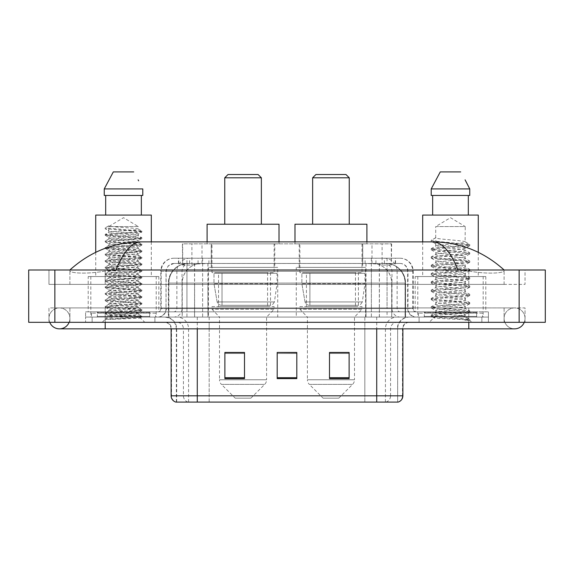 <?xml version="1.0" encoding="UTF-8"?>
<svg xmlns="http://www.w3.org/2000/svg" width="574" height="574" viewBox="0 0 574 574"><rect width="100%" height="100%" fill="white"/><g stroke="black" fill="none" stroke-linecap="round" stroke-linejoin="round"><path stroke-width="0.43" stroke-dasharray="2.87 2.15" d="M365.602 267.384L296.284 267.384L365.602 267.384L365.602 317.078L296.284 317.078L365.602 317.078M296.284 267.384L296.284 317.078M277.716 267.384L208.398 267.384L277.716 267.384L277.716 317.078L208.398 317.078L277.716 317.078M208.398 267.384L208.398 317.078M385.412 263.459L379.041 263.459L388.813 263.696C391.274 264.427 392.107 264.901 391.317 265.095L382.097 265.095L376.838 263.968L366.011 263.488L207.989 263.488L197.162 263.968L191.903 265.095L182.683 265.095L182.381 243.842L391.619 243.842L182.381 243.842M387.694 263.538A19.616 19.616 0 0 1 405.545 283.075L405.545 317.078L168.455 317.078L405.545 317.078M182.381 264.973L186.306 263.538L194.959 263.459L188.588 263.459M186.306 263.538A19.616 19.616 0 0 0 168.455 283.075L168.856 283.075L168.856 317.078M274.774 243.842L211.34 243.842L274.774 243.842L274.774 267.384L211.34 267.384L274.774 267.384M211.34 243.842L211.34 267.384M362.66 243.842L299.226 243.842L362.66 243.842L362.66 267.384L299.226 267.384L362.66 267.384M299.226 243.842L299.226 267.384M391.619 243.842L391.317 265.095L391.317 243.842M194.959 263.459L379.041 263.459M504.101 318.391A10.461 10.461 0 0 1 514.562 307.922A10.461 10.461 0 0 1 524.263 322.315A10.461 10.461 0 0 0 525.031 318.391A10.461 10.461 0 0 1 524.263 322.315A10.461 10.461 0 0 0 514.562 307.922A10.461 10.461 0 0 0 504.101 318.391A10.461 10.461 0 0 0 514.562 328.852A10.461 10.461 0 0 1 504.101 318.391A10.461 10.461 0 0 0 514.562 328.852A10.461 10.461 0 0 1 504.101 318.391M69.899 318.391A10.461 10.461 0 0 0 59.438 307.922A10.461 10.461 0 0 0 49.737 322.315A10.461 10.461 0 0 1 48.969 318.391A10.461 10.461 0 0 0 49.737 322.315A10.461 10.461 0 0 1 59.438 307.922A10.461 10.461 0 0 1 69.899 318.391A10.461 10.461 0 0 1 59.438 328.852A10.461 10.461 0 0 0 69.899 318.391A10.461 10.461 0 0 1 69.131 322.315A10.461 10.461 0 0 0 69.899 318.391M483.179 276.539L417.786 276.539L483.179 276.539L483.179 317.078L417.786 317.078L483.179 317.078M417.786 276.539L417.786 317.078M156.214 276.539L90.821 276.539L156.214 276.539L156.214 317.078L90.821 317.078L156.214 317.078M90.821 276.539L90.821 317.078M188.007 263.459L385.857 263.459L188.007 263.459A19.616 19.616 0 0 0 168.39 283.075L194.55 283.075L194.55 317.078L168.39 317.078L405.481 317.078L194.55 317.078M385.857 263.459A19.616 19.616 0 0 1 405.481 283.075L405.481 317.078M504.101 269.995C483.617 251.505 459.831 242.128 432.739 241.876L141.261 241.876C114.269 242.092 90.477 251.462 69.899 269.995L69.899 270.591C69.332 273.174 86.401 274.429 105.207 271.043L115.991 269.995L458.009 269.995L468.793 271.043C487.513 274.415 504.668 273.188 504.101 270.591L504.101 269.995L504.101 270.591C504.668 273.174 487.599 274.429 468.793 271.043L458.009 269.995L115.991 269.995L105.207 271.043C86.487 274.415 69.332 273.188 69.899 270.591L69.899 269.995M468.793 322.315L468.793 307.922L468.793 322.315L468.793 307.922L105.207 307.922L468.793 307.922L468.793 322.315L105.207 322.315L488.409 322.315L69.899 322.315L525.031 322.315L48.969 322.315L488.409 322.315L468.793 322.315L468.793 317.078L488.409 317.078L488.409 322.315L488.409 317.078L85.591 317.078L85.591 322.315L85.591 317.078L105.207 317.078L85.591 317.078L85.591 322.315L85.591 317.078L488.409 317.078L488.409 322.315L488.409 317.078L105.207 317.078L468.793 317.078L468.793 322.315L468.793 307.922L525.031 307.922L525.031 322.315L525.031 307.922L48.969 307.922L48.969 322.315L48.969 307.922L468.793 307.922L468.793 328.852L468.793 318.391L468.793 328.852L105.207 328.852L105.207 307.922L69.899 307.922L105.207 307.922L105.207 328.852L105.207 317.078L85.591 317.078L105.207 317.078L105.207 322.315L105.207 307.922L105.207 322.315M545.3 269.995L545.3 322.315L28.7 322.315L28.7 269.995L545.3 269.995M105.207 269.995L468.793 269.995L105.207 269.995L105.207 284.381L525.031 284.381L525.031 269.995L468.793 269.995L525.031 269.995L525.031 284.381L48.969 284.381L48.969 269.995L48.969 284.381L468.793 284.381L69.899 284.381L105.207 284.381L105.207 269.995M504.101 307.922L504.101 322.315L504.101 307.922M69.899 307.922L69.899 322.315L69.899 307.922M504.101 284.381L468.793 284.381L504.101 284.381L504.101 270.591L504.101 284.381M69.899 284.381L69.899 270.591L69.899 284.381M432.739 241.876C442.088 242.156 450.511 251.534 458.009 269.995M115.991 269.995C123.489 251.534 131.912 242.156 141.261 241.876M178.449 258.228L395.551 258.228L178.449 258.228L178.449 263.459L395.551 263.459L178.449 263.459M400.128 263.459L173.872 263.459L400.128 263.459A7.849 7.849 0 0 1 407.978 271.308L407.978 308.582L160.792 308.582A3.272 3.272 0 0 1 157.52 311.847L416.48 311.847L157.52 311.847M173.872 258.228L400.128 258.228L173.872 258.228A13.08 13.08 0 0 0 160.792 271.308L407.978 271.308L166.022 271.308L166.022 308.582A8.502 8.502 0 0 1 157.52 317.078L416.48 317.078L157.52 317.078M400.128 258.228A13.08 13.08 0 0 1 413.208 271.308L413.208 308.582L371.371 308.582L371.371 311.847M476.635 311.847L424.322 311.847L476.635 311.847L476.635 317.078L424.322 317.078L476.635 317.078L476.635 313.16L424.322 313.16L476.635 313.16M424.322 311.847L424.322 313.16M149.678 311.847L97.365 311.847L149.678 311.847L149.678 317.078L97.365 317.078L149.678 317.078L149.678 313.16L97.365 313.16L149.678 313.16M97.365 311.847L97.365 313.16M85.591 311.847L105.207 311.847L85.591 311.847L85.591 317.078L85.591 311.847M468.793 311.847L105.207 311.847L488.409 311.847L468.793 311.847L468.793 317.078L468.793 311.847M488.409 311.847L488.409 317.078L488.409 311.847M154.908 317.078L154.908 322.315L92.134 322.315L154.908 322.315L92.134 322.315L154.908 322.315L154.908 317.078L92.134 317.078L92.134 322.315L92.134 317.078L154.908 317.078M481.866 317.078L481.866 322.315L419.092 322.315L481.866 322.315L419.092 322.315L481.866 322.315L481.866 317.078L419.092 317.078L419.092 322.315L419.092 317.078L481.866 317.078M155.561 313.16L91.474 313.16L155.561 313.16L155.561 317.078L91.474 317.078L155.561 317.078M91.474 313.16L91.474 317.078M482.526 313.16L418.439 313.16L482.526 313.16L482.526 317.078L418.439 317.078L482.526 317.078M418.439 313.16L418.439 317.078M397.323 402.094L376.716 402.094L397.646 402.094L397.646 328.852A11.774 11.774 0 0 1 409.413 317.078L164.587 317.078L409.413 317.078M176.354 402.094L176.354 328.852L402.876 328.852A6.536 6.536 0 0 1 409.413 322.315L164.587 322.315L409.413 322.315M424.322 317.078L476.635 317.078L424.322 317.078M97.365 317.078L149.678 317.078L97.365 317.078M349.121 377.706L349.121 352.458L349.121 378.618L329.505 378.618L329.505 352.587L329.505 378.618L349.121 378.618L349.121 352.716L349.121 378.618L349.121 353.498L329.505 353.498L329.505 378.618L329.505 352.458L349.121 352.458L329.505 352.458L349.121 352.458L349.121 377.706L329.505 377.706M244.495 377.706L244.495 352.458L244.495 378.618L224.879 378.618L224.879 352.587L224.879 378.618L244.495 378.618L244.495 352.716L244.495 378.618L244.495 353.498L224.879 353.498L224.879 378.618L224.879 352.458L244.495 352.458L224.879 352.458L244.495 352.458L244.495 377.706L224.879 377.706M296.808 377.706L296.808 352.458L296.808 378.618L277.192 378.618L277.192 352.587L277.192 378.618L296.808 378.618L296.808 352.716L296.808 378.618L296.808 353.498L277.192 353.498L277.192 352.458L277.192 378.618L277.192 352.587L277.192 378.618L277.192 353.498L296.808 353.498L296.808 352.587L296.808 377.706L277.192 377.706L277.192 378.618L296.808 378.618L296.808 352.587L277.192 352.587L277.192 377.706M188.057 402.094A6.536 6.443 -90 0 1 183.422 395.816L183.422 328.852L209.18 328.852L209.18 402.094L364.82 402.094L364.82 395.816L171.526 395.816A6.536 6.443 -90 0 0 176.161 402.094L398.169 402.094M296.808 352.458L277.192 352.458L296.808 352.458M197.284 322.315L197.284 402.094L376.716 402.094L376.716 328.852L176.354 328.852C175.658 321.705 171.734 317.781 164.587 317.078M244.495 353.498L244.495 352.716L244.495 353.498L224.879 353.498L224.879 378.618L244.495 378.618L244.495 353.498M349.121 353.498L349.121 352.716L349.121 353.498L329.505 353.498L329.505 378.618L349.121 378.618L349.121 353.498M244.495 352.587L224.879 352.587M349.121 352.587L329.505 352.587M112.282 319.309L141.764 317.092L140.35 317.91L144.842 322.315L102.201 322.315L108.737 315.772C107.36 316.511 141.039 317.2 140.372 317.845C141.52 318.348 123.159 318.857 112.282 319.309L105.379 319.309C108.421 318.233 114.47 317.056 123.518 315.772L108.737 315.772C107.833 314.681 139.209 313.591 138.298 312.5C139.209 311.417 107.833 310.319 108.737 309.235C107.833 308.145 139.209 307.054 138.298 305.964C139.209 304.873 107.833 303.782 108.737 302.692C107.833 301.608 139.209 300.511 138.298 299.427C139.209 298.337 107.833 297.246 108.737 296.155C107.833 295.065 139.209 293.974 138.298 292.884C139.209 291.8 107.833 290.702 108.737 289.619C107.833 288.528 139.209 287.438 138.298 286.347C139.209 285.256 107.833 284.166 108.737 283.075C107.833 281.992 139.209 280.894 138.298 279.803C139.209 278.72 107.833 277.622 108.737 276.539C107.833 275.448 139.209 274.358 138.298 273.267C139.209 272.176 107.833 271.086 108.737 269.995C107.833 268.912 139.209 267.814 138.298 266.731C139.209 265.64 107.833 264.549 108.737 263.459C107.833 262.368 139.209 261.278 138.298 260.187C139.209 259.104 107.833 258.006 108.737 256.922C107.833 255.832 139.209 254.741 138.298 253.651C139.209 252.56 107.833 251.469 108.737 250.379C107.833 249.295 139.209 248.198 138.298 247.114C139.209 246.024 107.833 244.926 108.737 243.842C107.833 242.752 139.209 241.661 138.298 240.571C139.209 239.48 107.833 238.389 108.737 237.299C107.833 236.215 139.209 235.118 138.298 234.034C139.209 232.944 107.833 231.853 108.737 230.762L108.737 226.565L138.298 226.565L123.518 217.682L108.737 226.565L138.298 226.565L138.198 229.012L141.764 231.078L105.2 227.9L105.2 228.717L108.737 230.762L108.838 232.283L105.279 234.35L139.389 231.717L141.764 231.078M141.764 317.092L139.389 316.453L114.355 314.817L105.2 313.727L141.843 310.462L105.2 307.19L141.843 303.919L105.2 300.654L141.843 297.382L105.2 294.11L141.843 290.839L105.2 287.574L141.843 284.302L105.2 281.03L141.843 277.766L105.2 274.494L141.764 271.315L139.389 270.677L105.2 267.958L141.843 264.686L105.279 261.507L107.654 260.869L132.68 259.233L141.843 258.142L105.2 254.878L141.843 251.606L105.2 248.334L141.843 245.069L105.2 241.798L141.843 238.526L105.2 235.261L141.764 232.083L138.198 234.149L138.298 235.67L141.764 237.622L107.654 234.988L105.279 234.35M141.764 238.619L138.298 240.571L138.298 242.206C139.209 241.116 107.833 240.025 108.737 238.935C107.833 237.851 139.209 236.753 138.298 235.67C139.209 234.579 107.833 233.489 108.737 232.398C107.833 231.308 139.209 230.217 138.298 229.126C139.08 228.28 119.672 227.397 111.966 226.565L108.737 225.855L105.2 227.9M141.764 232.083L139.389 231.444L105.279 228.811L108.737 230.762M141.764 245.155L138.298 247.114L138.298 248.743C139.209 247.659 107.833 246.562 108.737 245.478C107.833 244.388 139.209 243.297 138.298 242.206L141.764 244.158L105.2 240.98L114.355 239.889L139.389 238.253L141.764 237.622M105.279 235.347L108.838 237.414L108.737 238.935L105.279 240.886M141.764 251.699L138.298 253.651L138.298 255.287C139.209 254.196 107.833 253.105 108.737 252.015C107.833 250.924 139.209 249.834 138.298 248.743L141.764 250.702L105.2 247.516L139.389 244.797L141.764 244.158M105.279 241.891L108.838 243.957L108.737 245.478L105.279 247.43M141.764 258.235L138.298 260.187L138.298 261.823C139.209 260.732 107.833 259.642 108.737 258.551C107.833 257.468 139.209 256.37 138.298 255.287L141.764 257.238L105.2 254.06L114.355 252.969L139.389 251.333L141.764 250.702M105.279 248.427L108.838 250.494L108.737 252.015L105.279 253.966M141.764 264.772L138.298 266.731L138.298 268.367C139.209 267.276 107.833 266.178 108.737 265.095C107.833 264.004 139.209 262.914 138.298 261.823L141.764 263.775L105.2 260.596L114.355 259.505L139.389 257.877L141.764 257.238M105.279 254.964L108.838 257.03L108.737 258.551L105.279 260.51M141.764 271.315L138.298 273.267L138.298 274.903C139.209 273.812 107.833 272.722 108.737 271.631C107.833 270.548 139.209 269.45 138.298 268.367L141.764 270.318L105.2 267.14L114.355 266.049L139.389 264.413L141.764 263.775M105.279 261.507L108.838 263.574L108.737 265.095L105.279 267.046M141.764 277.852L138.298 279.803L138.298 281.439C139.209 280.356 107.833 279.258 108.737 278.175C107.833 277.084 139.209 275.994 138.298 274.903L141.764 276.855L105.2 273.676L114.355 272.585L139.389 270.95L141.764 270.318M105.279 268.044L108.838 270.11L108.737 271.631L105.279 273.583M141.764 284.395L138.298 286.347L138.298 287.983C139.209 286.892 107.833 285.802 108.737 284.711C107.833 283.621 139.209 282.53 138.298 281.439L141.764 283.398L105.2 280.212L139.389 277.493L141.764 276.855M105.279 274.587L108.838 276.654L108.737 278.175L105.279 280.126M141.764 290.932L138.298 292.884L138.298 294.519C139.209 293.429 107.833 292.338 108.737 291.248C107.833 290.164 139.209 289.066 138.298 287.983L141.764 289.935L105.2 286.756L114.355 285.665L139.389 284.03L141.764 283.398M105.279 281.124L108.838 283.19L108.737 284.711L105.279 286.663M141.764 297.468L138.298 299.427L138.298 301.056C139.209 299.972 107.833 298.875 108.737 297.791C107.833 296.701 139.209 295.61 138.298 294.519L141.764 296.471L105.2 293.292L114.355 292.202L139.389 290.566L141.764 289.935M105.279 287.66L108.838 289.727L108.737 291.248L105.279 293.206M141.764 304.012L138.298 305.964L138.298 307.599C139.209 306.509 107.833 305.418 108.737 304.328C107.833 303.244 139.209 302.146 138.298 301.056L141.764 303.015L105.2 299.836L114.355 298.745L139.389 297.11L141.764 296.471M105.279 294.204L108.838 296.27L108.737 297.791L105.279 299.743M141.764 310.548L138.298 312.5L138.298 314.136C139.209 313.052 107.833 311.955 108.737 310.871C107.833 309.781 139.209 308.69 138.298 307.599L141.764 309.551L105.2 306.373L114.355 305.282L139.389 303.646L141.764 303.015M105.279 300.74L108.838 302.807L108.737 304.328L105.279 306.279M123.518 315.772C132.494 315.226 137.423 314.681 138.298 314.136L141.764 316.087L105.2 312.909L114.355 311.818L139.389 310.19L141.764 309.551M105.279 307.284L108.838 309.35L108.737 310.871L105.279 312.823M150.331 317.078L96.705 317.078L150.331 317.078A0.653 0.653 0 0 1 149.678 316.425L97.365 316.425L149.678 316.425L149.678 312.5A0.653 0.653 0 0 1 150.331 311.847L96.705 311.847L150.331 311.847M96.705 317.078A0.653 0.653 0 0 0 97.365 316.425L97.365 312.5A0.653 0.653 0 0 0 96.705 311.847M88.209 276.539L158.833 276.539L88.209 276.539L88.209 311.847L158.833 311.847L88.209 311.847M158.833 276.539L158.833 311.847M95.729 252.309L95.729 276.539L151.314 276.539L95.729 276.539M151.314 241.876L151.314 276.539M102.201 322.315L144.842 322.315M108.737 315.772L105.279 313.82M105.688 195.454L142.782 195.454L141.355 195.454L142.782 195.454L142.782 188.911L104.253 188.911L104.253 195.454L105.688 195.454L105.688 215.071L141.355 215.071L105.688 215.071M113.308 171.906L133.728 171.906M138.133 179.849L138.65 180.832M95.729 215.071L151.314 215.071M105.379 319.309L139.389 316.726L141.764 316.087M108.737 226.565L108.737 225.855M224.75 224.226L261.364 224.226L224.75 224.226M250.903 398.169L235.211 398.169L221.428 384.386L264.686 384.386L221.428 384.386A6.536 6.536 0 0 1 219.512 379.766L266.594 379.766A6.536 6.536 0 0 1 264.686 384.386L250.903 398.169L235.211 398.169M266.594 317.078L219.512 317.078L219.512 379.766L266.594 379.766L266.594 317.078L274.121 309.235L211.993 309.235L274.121 309.235L274.121 306.616L211.993 306.616L211.993 309.235L219.512 317.078L266.594 317.078M218.536 272.614L267.577 272.614L218.536 272.614L218.536 306.616L267.577 306.616L218.536 306.616M267.577 272.614L267.577 306.616M211.993 243.842L274.121 243.842L211.993 243.842L211.993 272.614L274.121 272.614L211.993 272.614M274.121 243.842L274.121 272.614M207.092 241.876L207.092 243.842L279.021 243.842L207.092 243.842M279.021 241.876L279.021 243.842M207.092 224.226L279.021 224.226M211.993 306.616L274.121 306.616M224.75 177.797L261.364 177.797M228.014 174.525L258.099 174.525M277.063 273.267L213.994 273.267L277.063 273.267L277.063 283.728L213.994 283.728L213.994 273.267L213.994 283.728L217.144 301.953C217.926 304.198 219.548 305.318 222.016 305.311L270.519 305.311L222.016 305.311L222.016 273.267L222.016 305.311C219.555 305.325 217.933 304.206 217.144 301.953L213.994 283.728L277.063 283.728L274.408 301.953L217.144 301.953L274.408 301.953C272.7 304.787 271.409 305.906 270.526 305.311L270.519 273.267L222.016 273.267L270.519 273.267M312.636 224.226L349.25 224.226L312.636 224.226M338.789 398.169L323.097 398.169L309.314 384.386L352.572 384.386L309.314 384.386A6.536 6.536 0 0 1 307.406 379.766L354.488 379.766A6.536 6.536 0 0 1 352.572 384.386L338.789 398.169L323.097 398.169M354.488 317.078L307.406 317.078L307.406 379.766L354.488 379.766L354.488 317.078L362.007 309.235L299.879 309.235L362.007 309.235L362.007 306.616L299.879 306.616L299.879 309.235L307.406 317.078L354.488 317.078M306.423 272.614L355.464 272.614L306.423 272.614L306.423 306.616L355.464 306.616L306.423 306.616M355.464 272.614L355.464 306.616M299.879 243.842L362.007 243.842L299.879 243.842L299.879 272.614L362.007 272.614L299.879 272.614M362.007 243.842L362.007 272.614M294.979 241.876L294.979 243.842L366.908 243.842L294.979 243.842M366.908 241.876L366.908 243.842M294.979 224.226L366.908 224.226M299.879 306.616L362.007 306.616M312.636 177.797L349.25 177.797M315.901 174.525L345.986 174.525M364.949 273.267L301.881 273.267L364.949 273.267L364.949 283.728L301.881 283.728L301.881 273.267L301.881 283.728L305.031 301.953C305.813 304.198 307.434 305.318 309.903 305.311L358.406 305.311L309.903 305.311L309.903 273.267L309.903 305.311C307.442 305.325 305.82 304.206 305.031 301.953L301.881 283.728L364.949 283.728L362.294 301.953L305.031 301.953L362.294 301.953C360.594 304.787 359.295 305.906 358.413 305.311L309.895 305.311L358.413 305.311M460.161 315.772C451.071 316.432 433.628 317.085 433.793 317.68C432.129 318.606 469.13 319.453 469.726 320.27L460.118 318.95L440.839 317.573L431.203 316.188L433.786 315.492L460.118 313.418L469.632 312.17L465.263 314.631L465.263 315.772L460.161 315.772L465.263 314.631C466.088 314.222 461.173 313.526 450.511 312.557C441.313 311.811 436.376 311.122 435.702 310.484C435.063 309.042 466.289 307.628 465.263 306.322C466.174 304.952 434.783 303.56 435.702 302.168L440.05 301.12L455.656 299.599C463.577 298.724 466.784 298.193 465.263 298.021C466.038 297.605 461.159 296.916 450.633 295.954C440.617 295.093 435.637 294.397 435.702 293.866C435.221 293.407 440.107 292.718 450.353 291.8C461.001 290.839 465.973 290.143 465.263 289.712C465.672 289.102 457.693 288.277 451.803 287.753C443.408 287.014 434.841 286.239 435.702 285.579C436.398 284.84 440.344 284.395 452.864 283.269C462.831 282.257 466.956 281.64 465.263 281.411C465.952 280.987 461.037 280.299 450.504 279.337C441.514 278.648 436.577 277.959 435.702 277.271C436.283 276.546 440.488 276.08 452.965 274.953C462.716 273.97 466.82 273.353 465.263 273.102C466.562 272.837 460.635 271.875 450.576 271.043C441.6 270.361 436.642 269.665 435.702 268.969C436.627 268.288 441.564 267.592 450.497 266.874C460.9 265.934 465.823 265.238 465.263 264.801C465.062 264.148 458.648 263.409 451.803 262.813C441.449 262.031 436.075 261.313 435.702 260.653C434.92 259.183 466.138 257.927 465.263 256.492C466.181 254.978 434.762 253.83 435.702 252.33L438.579 251.512L461.905 249.109L465.263 248.19L465.263 250.264C466.167 248.886 434.791 247.494 435.702 246.117C434.791 244.732 466.167 243.34 465.263 241.963C466.167 240.578 434.791 239.193 435.702 237.808L435.702 226.565L465.263 226.565L450.482 217.682L435.702 226.565L465.263 226.565L465.098 241.776L469.632 244.416L433.786 241.094L431.418 240.219L431.418 241.259L435.86 243.85L435.86 237.622L431.325 240.262M477.295 317.078L423.669 317.078L477.295 317.078A0.653 0.653 0 0 1 476.635 316.425L424.322 316.425L476.635 316.425L476.635 312.5A0.653 0.653 0 0 1 477.295 311.847L423.669 311.847L477.295 311.847M423.669 317.078A0.653 0.653 0 0 0 424.322 316.425L424.322 312.5A0.653 0.653 0 0 0 423.669 311.847M415.167 276.539L485.791 276.539L415.167 276.539L415.167 311.847L485.791 311.847L415.167 311.847M485.791 276.539L485.791 311.847M422.686 241.876L422.686 276.539L478.271 276.539L422.686 276.539M478.271 252.309L478.271 276.539M465.098 256.707L465.263 258.573C466.167 257.188 434.791 255.803 435.702 254.418C434.791 253.034 466.167 251.649 465.263 250.264L469.632 252.718L460.118 251.477L433.786 249.403L431.203 248.707L440.839 247.322L467.179 245.249L469.632 244.416M465.105 248.384L465.263 248.19C466.253 247.803 461.288 247.107 450.375 246.103C445.611 245.593 436.721 245.055 435.702 244.043L435.702 246.117L431.325 248.571M469.632 312.17L467.179 311.338L440.839 309.264L431.203 307.879L433.786 307.19L460.118 305.11L469.762 303.725L467.179 303.036L440.839 300.963L431.203 299.578L433.786 298.882L460.118 296.808L469.762 295.423L467.179 294.735L440.839 292.654L431.203 291.269L433.786 290.58L460.118 288.5L469.762 287.122L467.179 286.426L440.839 284.352L431.203 282.968L433.786 282.272L460.118 280.198L469.762 278.813L467.179 278.125L431.325 274.803L433.786 273.97L460.118 271.889L469.762 270.512L467.179 269.816L440.839 267.742L431.325 266.494L433.786 265.662L460.118 263.588L469.762 262.203L467.179 261.514L431.325 258.192L433.786 257.36L460.118 255.287L469.762 253.902L467.179 253.206L440.839 251.132L431.203 249.747L433.786 249.051L460.118 246.978L469.762 245.593L467.179 244.904L431.325 241.582L435.86 243.85M469.632 262.347L465.263 264.801L465.263 266.874C466.167 265.497 434.791 264.105 435.702 262.72C434.791 261.342 466.167 259.95 465.263 258.573L469.632 261.026L433.786 257.704L431.203 257.016L440.839 255.631L467.179 253.55L469.632 252.718M431.325 249.884L435.867 252.531L435.702 254.418L431.325 256.872M469.632 270.648L465.263 273.102L465.263 275.183C466.167 273.798 434.791 272.413 435.702 271.028C434.791 269.644 466.167 268.259 465.263 266.874L469.632 269.328L460.118 268.087L433.786 266.013L431.203 265.317L440.839 263.932L467.179 261.859L469.632 261.026M431.325 258.192L435.867 260.833L435.702 262.72L431.325 265.181M469.632 278.957L465.263 281.411L465.263 283.484C466.167 282.107 434.791 280.715 435.702 279.33C434.791 277.952 466.167 276.56 465.263 275.183L469.632 277.637L460.118 276.388L433.786 274.315L431.203 273.626L440.839 272.241L467.179 270.16L469.632 269.328M435.867 269.17L435.702 271.028L431.325 273.482M469.632 287.258L465.263 289.712L465.263 291.793C466.167 290.408 434.791 289.016 435.702 287.639C434.791 286.254 466.167 284.869 465.263 283.484L469.632 285.938L460.118 284.697L433.786 282.623L431.203 281.927L440.839 280.543L467.179 278.469L469.632 277.637M435.867 277.479L435.702 279.33L431.325 281.791M469.632 295.567L465.263 298.021L465.263 300.094C466.167 298.71 434.791 297.325 435.702 295.94C434.791 294.562 466.167 293.171 465.263 291.793L469.632 294.247L460.118 292.998L433.786 290.925L431.203 290.236L440.839 288.851L467.179 286.77L469.632 285.938M435.867 285.787L435.702 287.639L431.325 290.092M469.632 303.868L465.263 306.322L465.263 308.403C466.167 307.018 434.791 305.626 435.702 304.249C434.791 302.864 466.167 301.479 465.263 300.094L469.632 302.548L433.786 299.226L431.203 298.537L440.839 297.153L467.179 295.079L469.632 294.247M431.325 291.413L435.867 294.053L435.702 295.94L431.325 298.394M469.726 320.27L464.918 320.27C467.329 319.503 468.183 318.742 467.466 317.974L461.503 315.75C453.482 314.688 434.941 313.612 435.702 312.55C434.791 311.173 466.167 309.781 465.263 308.403L469.632 310.857L460.118 309.608L433.786 307.535L431.203 306.846L440.839 305.461L467.179 303.381L469.632 302.548M431.325 299.714L435.867 302.354L435.702 304.249L431.325 306.703M461.912 315.786L465.263 315.772L466.935 317.587L469.632 319.158L433.786 315.836L431.325 315.004L440.839 313.763L467.179 311.689L469.632 310.857M431.325 308.023L435.867 310.663L435.702 312.55L431.325 315.004M464.918 320.27L469.762 319.302L469.762 320.27L471.799 322.315L429.158 322.315L471.799 322.315M431.325 316.324L433.836 317.781L429.158 322.315M432.645 195.454L468.312 195.454L468.312 215.071L432.645 215.071L468.312 215.071L432.645 215.071L432.645 195.454L431.218 195.454L469.747 195.454L431.218 195.454L431.218 188.911L469.747 188.911M440.272 171.906L460.692 171.906M465.091 179.849L465.614 180.832M435.702 237.808L431.418 240.219M432.645 215.071L468.312 215.071M422.686 215.071L478.271 215.071M468.312 195.454L469.747 195.454M182.683 265.095L182.683 243.842M185.187 263.696A19.616 19.322 -90 0 0 168.856 283.075L405.545 283.075L379.385 283.075L379.385 317.078M405.144 317.078L405.144 283.075A19.616 19.322 90 0 0 388.813 263.696M194.615 263.459L194.615 283.075L168.455 283.075L168.455 317.078M366.011 263.488L366.011 317.078M376.838 263.968A19.616 19.322 90 0 1 391.769 283.075L391.769 317.078M207.989 263.488L207.989 317.078M197.162 263.968A19.616 19.322 -90 0 0 182.231 283.075L182.231 317.078M379.385 263.459L379.385 283.075L194.615 283.075L194.615 317.078M201.998 263.502L201.998 243.842M191.903 265.095L191.903 243.842M211.225 263.502L211.225 243.842M362.775 263.502L362.775 243.842M382.097 265.095L382.097 243.842M372.002 263.502L372.002 243.842M188.107 263.459A19.616 19.322 -90 0 0 168.785 283.075L168.39 283.075L168.39 317.078M379.321 263.459L379.321 283.075L405.481 283.075L405.079 283.075L405.079 317.078M194.55 263.459L194.55 283.075L379.321 283.075L379.321 317.078M519.14 269.995L519.14 322.315M54.86 269.995L54.86 322.315M468.793 284.381L468.793 269.995L468.793 284.381M105.207 284.381L105.207 271.043L105.207 284.381M385.764 263.459A19.616 19.322 -90 0 1 405.079 283.075L391.705 283.075L391.705 317.078M372.382 263.459A19.616 19.322 90 0 1 391.705 283.075L365.947 283.075L365.947 317.078M365.947 263.459L365.947 283.075L207.924 283.075L207.924 317.078M207.924 263.459L207.924 283.075L182.166 283.075L182.166 317.078M201.481 263.459A19.616 19.322 90 0 0 182.166 283.075L168.785 283.075L168.785 317.078M198.073 263.459L198.073 258.228M371.371 258.228L371.371 271.308L413.208 271.308L387.048 271.308L387.048 263.459M202.629 258.228L202.629 308.582L166.345 308.582A8.502 8.373 90 0 1 157.972 317.078M186.952 311.847L186.952 308.582L387.048 308.582L387.048 271.308L387.048 308.582L407.978 308.582C408.48 313.741 411.314 316.575 416.48 317.078M387.048 258.228L387.048 271.308L160.792 271.308L160.792 308.582L413.208 308.582C413.402 310.563 414.493 311.653 416.48 311.847M173.872 263.459L168.196 265.891L166.151 269.895L166.022 308.582L186.952 308.582L186.952 258.228M416.028 311.847A3.272 3.222 -90 0 1 412.806 308.582L412.806 271.308A13.08 12.879 90 0 0 399.927 258.228M105.207 311.847L105.207 317.078L105.207 311.847M189.75 258.228A13.08 12.879 -90 0 0 176.871 271.308L176.871 308.582A3.272 3.222 90 0 1 173.649 311.847M174.073 258.228A13.08 12.879 -90 0 0 161.194 271.308L161.194 308.582A3.272 3.222 90 0 1 157.972 311.847M384.25 258.228A13.08 12.879 90 0 1 397.129 271.308L397.129 308.582A3.272 3.222 -90 0 0 400.351 311.847M174.073 263.459A7.849 7.727 -90 0 0 166.345 271.308L371.371 271.308L371.371 308.582L202.629 308.582L202.629 311.847M387.048 311.847L387.048 317.078M202.629 263.459L202.629 317.078M189.75 263.459A7.849 7.727 -90 0 0 182.023 271.308L182.023 308.582A8.502 8.373 90 0 1 173.649 317.078M186.952 263.459L186.952 317.078M399.927 263.459A7.849 7.727 90 0 1 407.655 271.308L407.655 308.582A8.502 8.373 -90 0 0 416.028 317.078M384.25 263.459A7.849 7.727 90 0 1 391.977 271.308L391.977 308.582A8.502 8.373 -90 0 0 400.351 317.078M371.371 263.459L371.371 317.078M178.751 263.459L178.751 258.228M189.585 263.459L189.585 258.228M208.907 263.459L208.907 258.228M365.093 263.459L365.093 258.228M384.415 263.459L384.415 258.228M395.249 263.459L395.249 258.228M375.927 263.459L375.927 258.228M385.943 402.094A6.536 6.443 90 0 0 390.578 395.816L364.82 395.816L364.82 328.852L397.323 328.852A11.774 11.595 -90 0 1 408.918 317.078M376.716 322.315L376.716 328.852L183.422 328.852A6.536 6.443 90 0 0 176.979 322.315M402.876 328.852L376.716 328.852L397.646 328.852L397.646 402.094M165.082 322.315A6.536 6.443 90 0 1 171.526 328.852L171.526 395.816L171.124 395.816M397.839 402.094A6.536 6.443 90 0 0 402.474 395.816L390.578 395.816L390.578 328.852A6.536 6.443 -90 0 1 397.021 322.315M402.876 395.816L402.474 395.816L402.474 328.852A6.536 6.443 -90 0 1 408.918 322.315M209.18 402.094L209.18 322.315M364.82 402.094L364.82 322.315M385.427 402.094L385.427 328.852A11.774 11.595 -90 0 1 397.021 317.078M176.677 402.094L176.677 328.852A11.774 11.595 90 0 0 165.082 317.078M188.573 402.094L188.573 328.852A11.774 11.595 90 0 0 176.979 317.078M209.18 317.078L209.18 328.852L364.82 328.852L364.82 317.078M197.284 317.078L197.284 328.852M376.716 317.078L376.716 328.852M149.678 312.5L97.365 312.5L149.678 312.5M476.635 312.5L424.322 312.5L476.635 312.5M468.793 307.922L514.562 307.922L468.793 307.922M105.207 307.922L59.438 307.922L105.207 307.922M105.207 328.852L59.438 328.852M468.793 328.852L514.562 328.852M395.551 263.459L395.551 258.228M171.124 328.852C170.736 324.877 168.555 322.703 164.587 322.315M141.843 316.181L141.843 316.999M105.2 312.909L105.2 313.727M141.843 309.644L141.843 310.462M105.2 306.373L105.2 307.19M141.843 303.101L141.843 303.919M105.2 299.836L105.2 300.654M141.843 296.564L141.843 297.382M105.2 293.292L105.2 294.11M141.843 290.028L141.843 290.839M105.2 286.756L105.2 287.574M141.843 283.484L141.843 284.302M105.2 280.212L105.2 281.03M141.843 276.948L141.843 277.766M105.2 273.676L105.2 274.494M141.843 270.404L141.843 271.222M105.2 267.14L105.2 267.958M141.843 263.868L141.843 264.686M105.2 260.596L105.2 261.414M141.843 257.331L141.843 258.142M105.2 254.06L105.2 254.878M141.843 250.788L141.843 251.606M105.2 247.516L105.2 248.334M141.843 244.251L141.843 245.069M105.2 240.98L105.2 241.798M141.843 237.708L141.843 238.526M105.2 234.443L105.2 235.261M141.843 231.171L141.843 231.989M358.406 305.311L358.406 273.267M431.203 315.148L431.203 316.188M469.762 310.993L469.762 312.034M431.203 306.846L431.203 307.879M469.762 302.692L469.762 303.725M431.203 298.537L431.203 299.578M469.762 294.383L469.762 295.423M431.203 290.236L431.203 291.269M469.762 286.082L469.762 287.122M431.203 281.927L431.203 282.968M469.762 277.773L469.762 278.813M431.203 273.626L431.203 274.659M469.762 269.471L469.762 270.512M431.203 265.317L431.203 266.358M469.762 261.163L469.762 262.203M431.203 257.016L431.203 258.049M469.762 252.861L469.762 253.902M431.203 248.707L431.203 249.747M469.762 244.553L469.762 245.593M431.203 240.406L431.203 241.439M431.325 283.104L435.867 285.752M431.325 274.803L435.867 277.443M431.325 266.494L435.867 269.141M469.632 254.038L465.098 256.678M469.632 245.737L465.105 248.377"/><path stroke-width="0.86" d="M49.737 322.315A10.461 10.461 0 0 0 69.131 322.315A10.461 10.461 0 0 1 49.737 322.315A10.461 10.461 0 0 0 59.438 328.852A10.461 10.461 0 0 1 49.737 322.315M524.263 322.315A10.461 10.461 0 0 1 514.562 328.852A10.461 10.461 0 0 0 524.263 322.315A10.461 10.461 0 0 1 514.562 328.852A10.461 10.461 0 0 0 524.263 322.315M458.009 269.995C450.511 251.534 442.088 242.156 432.739 241.876L141.261 241.876C131.912 242.156 123.489 251.534 115.991 269.995M54.86 269.995L545.3 269.995L545.3 322.315L28.7 322.315L28.7 269.995L54.86 269.995L54.86 322.315M432.739 241.876C459.731 242.092 483.523 251.462 504.101 269.995L501.877 267.979M72.123 267.979L69.899 269.995C90.383 251.505 114.169 242.128 141.261 241.876M209.18 402.094L176.161 402.094M175.831 402.094A6.536 6.536 0 0 1 171.124 395.816L171.124 328.852M349.121 378.618L349.121 352.458L329.505 352.458L329.505 378.618L349.121 378.618M244.495 378.618L244.495 352.458L224.879 352.458L224.879 378.618L244.495 378.618M296.808 378.618L296.808 352.458L277.192 352.458L277.192 378.618L296.808 378.618M402.876 395.816C402.697 398.944 401.126 401.039 398.169 402.094L197.284 402.094L197.284 395.816L402.876 395.816L402.876 328.852M376.716 328.852L376.716 402.094L364.82 402.094M277.192 352.458L296.808 352.587L277.192 352.458M244.495 352.587L224.879 352.587M349.121 352.587L329.505 352.587M151.314 241.876L151.314 215.071L95.729 215.071L95.729 252.309M141.355 195.454L141.355 215.071L141.355 195.454M104.253 188.911L113.308 171.906L104.253 188.911L104.253 195.454L142.782 195.454L142.782 188.911L104.253 188.911M138.65 180.832L138.133 179.849M105.688 195.454L105.688 215.071M133.728 171.906L113.308 171.906M224.75 177.797L261.364 177.797L258.099 174.525L228.014 174.525L224.75 177.797L224.75 224.226M261.364 177.797L261.364 224.226M279.021 241.876L279.021 224.226L207.092 224.226L207.092 241.876M312.636 177.797L349.25 177.797L345.986 174.525L315.901 174.525L312.636 177.797L312.636 224.226M349.25 177.797L349.25 224.226M366.908 241.876L366.908 224.226L294.979 224.226L294.979 241.876M478.271 252.309L478.271 215.071L422.686 215.071L422.686 241.876M465.614 180.832L469.747 188.911L431.218 188.911L440.272 171.906L431.218 188.911L431.218 195.454L469.747 195.454L469.747 188.911L469.747 195.454M469.747 188.911L465.091 179.849M432.645 195.454L432.645 215.071M468.312 215.071L468.312 195.454M460.692 171.906L440.272 171.906M468.793 322.315L468.793 328.852L514.562 328.852M105.207 322.315L105.207 328.852L468.793 328.852M519.14 269.995L519.14 322.315M171.124 395.816L197.284 395.816L197.284 328.852M296.808 377.706L277.192 377.706M244.495 377.706L224.879 377.706M349.121 377.706L329.505 377.706M105.207 328.852L59.438 328.852"/></g></svg>
